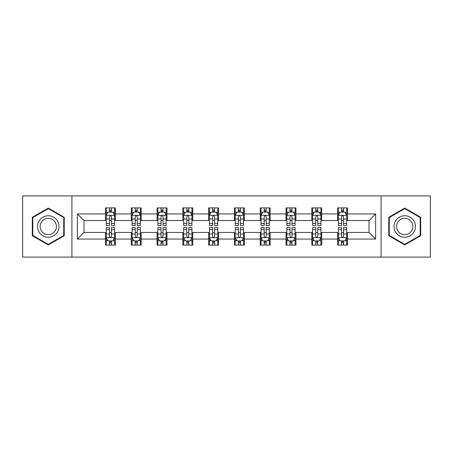 <?xml version="1.0" encoding="UTF-8"?>
<svg xmlns="http://www.w3.org/2000/svg" width="453" height="453" viewBox="0 0 453 453"><rect width="100%" height="100%" fill="white"/><g stroke="black" fill="none" stroke-linecap="round" stroke-linejoin="round"><path stroke-width="0.68" d="M381.081 257.083L430.35 257.083L430.35 195.917L381.081 195.917L381.081 257.083L71.919 257.083L71.919 195.917L22.65 195.917L22.65 257.083L71.919 257.083M381.081 195.917L71.919 195.917M347.519 213.935L347.519 207.899L337.598 207.899L337.598 213.935L321.732 213.935L321.732 207.899L311.811 207.899L311.811 213.935L295.939 213.935L295.939 207.899L286.019 207.899L286.019 213.935L270.147 213.935L270.147 207.899L260.226 207.899L260.226 213.935L244.354 213.935L244.354 207.899L234.433 207.899L234.433 213.935L218.567 213.935L218.567 207.899L208.646 207.899L208.646 213.935L192.774 213.935L192.774 207.899L182.853 207.899L182.853 213.935L166.981 213.935L166.981 207.899L157.061 207.899L157.061 213.935L141.189 213.935L141.189 207.899L131.268 207.899L131.268 213.935L115.402 213.935L115.402 207.899L105.481 207.899L105.481 213.935L77.372 213.935L77.372 239.065L83.986 232.451L105.481 232.451L105.481 245.101L115.402 245.101L115.402 232.451L131.268 232.451L131.268 245.101L141.189 245.101L141.189 232.451L157.061 232.451L157.061 245.101L166.981 245.101L166.981 232.451L182.853 232.451L182.853 245.101L192.774 245.101L192.774 232.451L208.646 232.451L208.646 245.101L218.567 245.101L218.567 232.451L234.433 232.451L234.433 245.101L244.354 245.101L244.354 232.451L260.226 232.451L260.226 245.101L270.147 245.101L270.147 232.451L286.019 232.451L286.019 245.101L295.939 245.101L295.939 232.451L311.811 232.451L311.811 245.101L321.732 245.101L321.732 232.451L337.598 232.451L337.598 245.101L347.519 245.101L347.519 232.451L369.014 232.451L369.014 220.549L347.519 220.549L347.519 213.935L375.628 213.935L375.628 239.065L347.519 239.065M337.598 239.065L321.732 239.065M311.811 239.065L295.939 239.065M286.019 239.065L270.147 239.065M260.226 239.065L244.354 239.065M234.433 239.065L218.567 239.065M208.646 239.065L192.774 239.065M182.853 239.065L166.981 239.065M157.061 239.065L141.189 239.065M131.268 239.065L115.402 239.065M105.481 239.065L77.372 239.065M337.598 213.935L337.598 220.549L321.732 220.549L321.732 213.935M311.811 213.935L311.811 220.549L295.939 220.549L295.939 213.935M286.019 213.935L286.019 220.549L270.147 220.549L270.147 213.935M260.226 213.935L260.226 220.549L244.354 220.549L244.354 213.935M234.433 213.935L234.433 220.549L218.567 220.549L218.567 213.935M208.646 213.935L208.646 220.549L192.774 220.549L192.774 213.935M182.853 213.935L182.853 220.549L166.981 220.549L166.981 213.935M157.061 213.935L157.061 220.549L141.189 220.549L141.189 213.935M131.268 213.935L131.268 220.549L115.402 220.549L115.402 213.935M105.481 213.935L105.481 220.549L83.986 220.549L77.372 213.935M83.986 220.549L83.986 232.451M375.628 239.065L369.014 232.451M369.014 220.549L375.628 213.935M105.481 212.032L106.308 212.032M109.445 212.032L111.432 212.032M114.575 212.032L115.402 212.032M105.481 220.385L106.308 220.385M109.445 220.385L111.432 220.385M114.575 220.385L115.402 220.385M105.481 232.616L106.308 232.616M109.445 232.616L111.432 232.616M114.575 232.616L115.402 232.616M105.481 240.968L106.308 240.968M109.445 240.968L111.432 240.968M114.575 240.968L115.402 240.968M131.268 232.616L132.095 232.616M135.237 232.616L137.225 232.616M140.362 232.616L141.189 232.616M131.268 240.968L132.095 240.968M135.237 240.968L137.225 240.968M140.362 240.968L141.189 240.968M131.268 212.032L132.095 212.032M135.237 212.032L137.225 212.032M140.362 212.032L141.189 212.032M131.268 220.385L132.095 220.385M135.237 220.385L137.225 220.385M140.362 220.385L141.189 220.385M157.061 232.616L157.887 232.616M161.03 232.616L163.012 232.616M166.155 232.616L166.981 232.616M157.061 240.968L157.887 240.968M161.03 240.968L163.012 240.968M166.155 240.968L166.981 240.968M157.061 212.032L157.887 212.032M161.03 212.032L163.012 212.032M166.155 212.032L166.981 212.032M157.061 220.385L157.887 220.385M161.03 220.385L163.012 220.385M166.155 220.385L166.981 220.385M182.853 232.616L183.68 232.616M186.823 232.616L188.805 232.616M191.947 232.616L192.774 232.616M182.853 240.968L183.68 240.968M186.823 240.968L188.805 240.968M191.947 240.968L192.774 240.968M182.853 212.032L183.68 212.032M186.823 212.032L188.805 212.032M191.947 212.032L192.774 212.032M182.853 220.385L183.68 220.385M186.823 220.385L188.805 220.385M191.947 220.385L192.774 220.385M208.646 232.616L209.473 232.616M212.61 232.616L214.597 232.616M217.74 232.616L218.567 232.616M208.646 240.968L209.473 240.968M212.61 240.968L214.597 240.968M217.74 240.968L218.567 240.968M208.646 212.032L209.473 212.032M212.61 212.032L214.597 212.032M217.74 212.032L218.567 212.032M208.646 220.385L209.473 220.385M212.61 220.385L214.597 220.385M217.74 220.385L218.567 220.385M234.433 232.616L235.26 232.616M238.403 232.616L240.39 232.616M243.527 232.616L244.354 232.616M234.433 240.968L235.26 240.968M238.403 240.968L240.39 240.968M243.527 240.968L244.354 240.968M234.433 212.032L235.26 212.032M238.403 212.032L240.39 212.032M243.527 212.032L244.354 212.032M234.433 220.385L235.26 220.385M238.403 220.385L240.39 220.385M243.527 220.385L244.354 220.385M260.226 232.616L261.053 232.616M264.195 232.616L266.177 232.616M269.32 232.616L270.147 232.616M260.226 240.968L261.053 240.968M264.195 240.968L266.177 240.968M269.32 240.968L270.147 240.968M260.226 212.032L261.053 212.032M264.195 212.032L266.177 212.032M269.32 212.032L270.147 212.032M260.226 220.385L261.053 220.385M264.195 220.385L266.177 220.385M269.32 220.385L270.147 220.385M286.019 232.616L286.845 232.616M289.988 232.616L291.97 232.616M295.113 232.616L295.939 232.616M286.019 240.968L286.845 240.968M289.988 240.968L291.97 240.968M295.113 240.968L295.939 240.968M286.019 212.032L286.845 212.032M289.988 212.032L291.97 212.032M295.113 212.032L295.939 212.032M286.019 220.385L286.845 220.385M289.988 220.385L291.97 220.385M295.113 220.385L295.939 220.385M311.811 232.616L312.638 232.616M315.775 232.616L317.763 232.616M320.905 232.616L321.732 232.616M311.811 240.968L312.638 240.968M315.775 240.968L317.763 240.968M320.905 240.968L321.732 240.968M311.811 212.032L312.638 212.032M315.775 212.032L317.763 212.032M320.905 212.032L321.732 212.032M311.811 220.385L312.638 220.385M315.775 220.385L317.763 220.385M320.905 220.385L321.732 220.385M337.598 232.616L338.425 232.616M341.568 232.616L343.555 232.616M346.692 232.616L347.519 232.616M337.598 240.968L338.425 240.968M341.568 240.968L343.555 240.968M346.692 240.968L347.519 240.968M337.598 212.032L338.425 212.032M341.568 212.032L343.555 212.032M346.692 212.032L347.519 212.032M337.598 220.385L338.425 220.385M341.568 220.385L343.555 220.385M346.692 220.385L347.519 220.385M48.278 244.92L64.23 235.713L64.23 217.287L48.278 208.08L32.322 217.287L32.322 235.713L48.278 244.92M420.678 217.287L404.722 208.08L388.77 217.287L388.77 235.713L404.722 244.92L420.678 235.713L420.678 217.287M111.432 210.05L109.445 210.05M114.575 223.437L111.432 223.437L111.432 225.509L114.575 225.509L114.575 215.424L112.922 212.117L107.961 212.117L106.308 215.424L106.308 225.509L109.445 225.509L109.445 223.437L106.308 223.437M106.308 215.424L106.308 207.899M114.575 215.424L114.575 207.899M109.445 212.117L109.445 207.899M111.432 207.899L111.432 212.117M111.432 223.437L111.432 216.664C110.77 215.39 110.107 215.39 109.445 216.664L109.445 223.437M109.445 242.95L111.432 242.95M106.308 229.563L109.445 229.563L109.445 227.491L106.308 227.491L106.308 237.576L107.961 240.883L112.922 240.883L114.575 237.576L114.575 227.491L111.432 227.491L111.432 229.563L114.575 229.563M114.575 237.576L114.575 245.101M106.308 237.576L106.308 245.101M111.432 240.883L111.432 245.101M109.445 245.101L109.445 240.883M109.445 229.563L109.445 236.336C110.107 237.61 110.77 237.61 111.432 236.336L111.432 229.563M57.582 231.874A10.747 10.747 0 0 0 53.647 217.191A10.747 10.747 0 0 0 38.969 221.126A10.747 10.747 0 0 0 42.905 235.809A10.747 10.747 0 0 0 57.582 231.874M55.323 230.566A8.137 8.137 0 0 0 52.344 219.456A8.137 8.137 0 0 0 41.229 222.434A8.137 8.137 0 0 0 44.207 233.544A8.137 8.137 0 0 0 55.323 230.566M32.82 235.424L32.82 217.576L48.278 208.652L63.731 217.576L63.731 235.424L48.278 244.348L32.82 235.424M404.722 215.753A10.747 10.747 0 0 0 393.98 226.5A10.747 10.747 0 0 0 404.722 237.247A10.747 10.747 0 0 0 415.469 226.5A10.747 10.747 0 0 0 404.722 215.753M404.722 218.363A8.137 8.137 0 0 0 396.59 226.5A8.137 8.137 0 0 0 404.722 234.637A8.137 8.137 0 0 0 412.859 226.5A8.137 8.137 0 0 0 404.722 218.363M420.18 235.424L404.722 244.348L389.269 235.424L389.269 217.576L404.722 208.652L420.18 217.576L420.18 235.424M137.225 210.05L135.237 210.05M140.362 223.437L137.225 223.437L137.225 225.509L140.362 225.509L140.362 215.424L138.709 212.117L133.748 212.117L132.095 215.424L132.095 225.509L135.237 225.509L135.237 223.437L132.095 223.437M132.095 215.424L132.095 207.899M140.362 215.424L140.362 207.899M135.237 212.117L135.237 207.899M137.225 207.899L137.225 212.117M137.225 223.437L137.225 216.664C136.563 215.39 135.9 215.39 135.237 216.664L135.237 223.437M163.012 210.05L161.03 210.05M166.155 223.437L163.012 223.437L163.012 225.509L166.155 225.509L166.155 215.424L164.501 212.117L159.541 212.117L157.887 215.424L157.887 225.509L161.03 225.509L161.03 223.437L157.887 223.437M157.887 215.424L157.887 207.899M166.155 215.424L166.155 207.899M161.03 212.117L161.03 207.899M163.012 207.899L163.012 212.117M163.012 223.437L163.012 216.664C162.355 215.39 161.693 215.39 161.03 216.664L161.03 223.437M135.237 242.95L137.225 242.95M132.095 229.563L135.237 229.563L135.237 227.491L132.095 227.491L132.095 237.576L133.748 240.883L138.709 240.883L140.362 237.576L140.362 227.491L137.225 227.491L137.225 229.563L140.362 229.563M140.362 237.576L140.362 245.101M132.095 237.576L132.095 245.101M137.225 240.883L137.225 245.101M135.237 245.101L135.237 240.883M135.237 229.563L135.237 236.336C135.9 237.61 136.563 237.61 137.225 236.336L137.225 229.563M161.03 242.95L163.012 242.95M157.887 229.563L161.03 229.563L161.03 227.491L157.887 227.491L157.887 237.576L159.541 240.883L164.501 240.883L166.155 237.576L166.155 227.491L163.012 227.491L163.012 229.563L166.155 229.563M166.155 237.576L166.155 245.101M157.887 237.576L157.887 245.101M163.012 240.883L163.012 245.101M161.03 245.101L161.03 240.883M161.03 229.563L161.03 236.336C161.693 237.61 162.35 237.61 163.012 236.336L163.012 229.563M188.805 210.05L186.823 210.05M191.947 223.437L188.805 223.437L188.805 225.509L191.947 225.509L191.947 215.424L190.294 212.117L185.334 212.117L183.68 215.424L183.68 225.509L186.823 225.509L186.823 223.437L183.68 223.437M183.68 215.424L183.68 207.899M191.947 215.424L191.947 207.899M186.823 212.117L186.823 207.899M188.805 207.899L188.805 212.117M188.805 223.437L188.805 216.664C188.142 215.39 187.485 215.39 186.823 216.664L186.823 223.437M214.597 210.05L212.61 210.05M217.74 223.437L214.597 223.437L214.597 225.509L217.74 225.509L217.74 215.424L216.087 212.117L211.126 212.117L209.473 215.424L209.473 225.509L212.61 225.509L212.61 223.437L209.473 223.437M209.473 215.424L209.473 207.899M217.74 215.424L217.74 207.899M212.61 212.117L212.61 207.899M214.597 207.899L214.597 212.117M214.597 223.437L214.597 216.664C213.935 215.39 213.272 215.39 212.61 216.664L212.61 223.437M240.39 210.05L238.403 210.05M243.527 223.437L240.39 223.437L240.39 225.509L243.527 225.509L243.527 215.424L241.874 212.117L236.913 212.117L235.26 215.424L235.26 225.509L238.403 225.509L238.403 223.437L235.26 223.437M235.26 215.424L235.26 207.899M243.527 215.424L243.527 207.899M238.403 212.117L238.403 207.899M240.39 207.899L240.39 212.117M240.39 223.437L240.39 216.664C239.728 215.39 239.065 215.39 238.403 216.664L238.403 223.437M186.823 242.95L188.805 242.95M183.68 229.563L186.823 229.563L186.823 227.491L183.68 227.491L183.68 237.576L185.334 240.883L190.294 240.883L191.947 237.576L191.947 227.491L188.805 227.491L188.805 229.563L191.947 229.563M191.947 237.576L191.947 245.101M183.68 237.576L183.68 245.101M188.805 240.883L188.805 245.101M186.823 245.101L186.823 240.883M186.823 229.563L186.823 236.336C187.48 237.61 188.142 237.61 188.805 236.336L188.805 229.563M212.61 242.95L214.597 242.95M209.473 229.563L212.61 229.563L212.61 227.491L209.473 227.491L209.473 237.576L211.126 240.883L216.087 240.883L217.74 237.576L217.74 227.491L214.597 227.491L214.597 229.563L217.74 229.563M217.74 237.576L217.74 245.101M209.473 237.576L209.473 245.101M214.597 240.883L214.597 245.101M212.61 245.101L212.61 240.883M212.61 229.563L212.61 236.336C213.272 237.61 213.935 237.61 214.597 236.336L214.597 229.563M238.403 242.95L240.39 242.95M235.26 229.563L238.403 229.563L238.403 227.491L235.26 227.491L235.26 237.576L236.913 240.883L241.874 240.883L243.527 237.576L243.527 227.491L240.39 227.491L240.39 229.563L243.527 229.563M243.527 237.576L243.527 245.101M235.26 237.576L235.26 245.101M240.39 240.883L240.39 245.101M238.403 245.101L238.403 240.883M238.403 229.563L238.403 236.336C239.065 237.61 239.728 237.61 240.39 236.336L240.39 229.563M266.177 210.05L264.195 210.05M269.32 223.437L266.177 223.437L266.177 225.509L269.32 225.509L269.32 215.424L267.666 212.117L262.706 212.117L261.053 215.424L261.053 225.509L264.195 225.509L264.195 223.437L261.053 223.437M261.053 215.424L261.053 207.899M269.32 215.424L269.32 207.899M264.195 212.117L264.195 207.899M266.177 207.899L266.177 212.117M266.177 223.437L266.177 216.664C265.52 215.39 264.858 215.39 264.195 216.664L264.195 223.437M264.195 242.95L266.177 242.95M261.053 229.563L264.195 229.563L264.195 227.491L261.053 227.491L261.053 237.576L262.706 240.883L267.666 240.883L269.32 237.576L269.32 227.491L266.177 227.491L266.177 229.563L269.32 229.563M269.32 237.576L269.32 245.101M261.053 237.576L261.053 245.101M266.177 240.883L266.177 245.101M264.195 245.101L264.195 240.883M264.195 229.563L264.195 236.336C264.858 237.61 265.515 237.61 266.177 236.336L266.177 229.563M291.97 210.05L289.988 210.05M295.113 223.437L291.97 223.437L291.97 225.509L295.113 225.509L295.113 215.424L293.459 212.117L288.499 212.117L286.845 215.424L286.845 225.509L289.988 225.509L289.988 223.437L286.845 223.437M286.845 215.424L286.845 207.899M295.113 215.424L295.113 207.899M289.988 212.117L289.988 207.899M291.97 207.899L291.97 212.117M291.97 223.437L291.97 216.664C291.307 215.39 290.65 215.39 289.988 216.664L289.988 223.437M289.988 242.95L291.97 242.95M286.845 229.563L289.988 229.563L289.988 227.491L286.845 227.491L286.845 237.576L288.499 240.883L293.459 240.883L295.113 237.576L295.113 227.491L291.97 227.491L291.97 229.563L295.113 229.563M295.113 237.576L295.113 245.101M286.845 237.576L286.845 245.101M291.97 240.883L291.97 245.101M289.988 245.101L289.988 240.883M289.988 229.563L289.988 236.336C290.645 237.61 291.307 237.61 291.97 236.336L291.97 229.563M317.763 210.05L315.775 210.05M320.905 223.437L317.763 223.437L317.763 225.509L320.905 225.509L320.905 215.424L319.252 212.117L314.291 212.117L312.638 215.424L312.638 225.509L315.775 225.509L315.775 223.437L312.638 223.437M312.638 215.424L312.638 207.899M320.905 215.424L320.905 207.899M315.775 212.117L315.775 207.899M317.763 207.899L317.763 212.117M317.763 223.437L317.763 216.664C317.1 215.39 316.437 215.39 315.775 216.664L315.775 223.437M315.775 242.95L317.763 242.95M312.638 229.563L315.775 229.563L315.775 227.491L312.638 227.491L312.638 237.576L314.291 240.883L319.252 240.883L320.905 237.576L320.905 227.491L317.763 227.491L317.763 229.563L320.905 229.563M320.905 237.576L320.905 245.101M312.638 237.576L312.638 245.101M317.763 240.883L317.763 245.101M315.775 245.101L315.775 240.883M315.775 229.563L315.775 236.336C316.437 237.61 317.1 237.61 317.763 236.336L317.763 229.563M343.555 210.05L341.568 210.05M346.692 223.437L343.555 223.437L343.555 225.509L346.692 225.509L346.692 215.424L345.039 212.117L340.078 212.117L338.425 215.424L338.425 225.509L341.568 225.509L341.568 223.437L338.425 223.437M338.425 215.424L338.425 207.899M346.692 215.424L346.692 207.899M341.568 212.117L341.568 207.899M343.555 207.899L343.555 212.117M343.555 223.437L343.555 216.664C342.893 215.39 342.23 215.39 341.568 216.664L341.568 223.437M341.568 242.95L343.555 242.95M338.425 229.563L341.568 229.563L341.568 227.491L338.425 227.491L338.425 237.576L340.078 240.883L345.039 240.883L346.692 237.576L346.692 227.491L343.555 227.491L343.555 229.563L346.692 229.563M346.692 237.576L346.692 245.101M338.425 237.576L338.425 245.101M343.555 240.883L343.555 245.101M341.568 245.101L341.568 240.883M341.568 229.563L341.568 236.336C342.23 237.61 342.893 237.61 343.555 236.336L343.555 229.563M114.53 215.339L106.347 215.339M106.308 212.315L107.859 212.315M113.018 212.315L114.575 212.315M109.445 219.003L106.308 219.003M114.575 219.003L111.432 219.003M111.432 211.104L109.445 211.104M106.347 237.661L114.53 237.661M114.575 240.685L113.018 240.685M107.859 240.685L106.308 240.685M111.432 233.997L114.575 233.997M106.308 233.997L109.445 233.997M109.445 241.896L111.432 241.896M140.322 215.339L132.14 215.339M132.095 212.315L133.652 212.315M138.811 212.315L140.362 212.315M135.237 219.003L132.095 219.003M140.362 219.003L137.225 219.003M137.225 211.104L135.237 211.104M166.115 215.339L157.933 215.339M157.887 212.315L159.445 212.315M164.603 212.315L166.155 212.315M161.03 219.003L157.887 219.003M166.155 219.003L163.012 219.003M163.012 211.104L161.03 211.104M132.14 237.661L140.322 237.661M140.362 240.685L138.811 240.685M133.652 240.685L132.095 240.685M137.225 233.997L140.362 233.997M132.095 233.997L135.237 233.997M135.237 241.896L137.225 241.896M157.933 237.661L166.115 237.661M166.155 240.685L164.603 240.685M159.445 240.685L157.887 240.685M163.012 233.997L166.155 233.997M157.887 233.997L161.03 233.997M161.03 241.896L163.012 241.896M191.908 215.339L183.72 215.339M183.68 212.315L185.232 212.315M190.39 212.315L191.947 212.315M186.823 219.003L183.68 219.003M191.947 219.003L188.805 219.003M188.805 211.104L186.823 211.104M217.695 215.339L209.513 215.339M209.473 212.315L211.024 212.315M216.183 212.315L217.74 212.315M212.61 219.003L209.473 219.003M217.74 219.003L214.597 219.003M214.597 211.104L212.61 211.104M243.488 215.339L235.305 215.339M235.26 212.315L236.817 212.315M241.976 212.315L243.527 212.315M238.403 219.003L235.26 219.003M243.527 219.003L240.39 219.003M240.39 211.104L238.403 211.104M183.72 237.661L191.908 237.661M191.947 240.685L190.39 240.685M185.232 240.685L183.68 240.685M188.805 233.997L191.947 233.997M183.68 233.997L186.823 233.997M186.823 241.896L188.805 241.896M209.513 237.661L217.695 237.661M217.74 240.685L216.183 240.685M211.024 240.685L209.473 240.685M214.597 233.997L217.74 233.997M209.473 233.997L212.61 233.997M212.61 241.896L214.597 241.896M235.305 237.661L243.488 237.661M243.527 240.685L241.976 240.685M236.817 240.685L235.26 240.685M240.39 233.997L243.527 233.997M235.26 233.997L238.403 233.997M238.403 241.896L240.39 241.896M269.28 215.339L261.092 215.339M261.053 212.315L262.61 212.315M267.768 212.315L269.32 212.315M264.195 219.003L261.053 219.003M269.32 219.003L266.177 219.003M266.177 211.104L264.195 211.104M261.092 237.661L269.28 237.661M269.32 240.685L267.768 240.685M262.61 240.685L261.053 240.685M266.177 233.997L269.32 233.997M261.053 233.997L264.195 233.997M264.195 241.896L266.177 241.896M295.067 215.339L286.885 215.339M286.845 212.315L288.397 212.315M293.555 212.315L295.113 212.315M289.988 219.003L286.845 219.003M295.113 219.003L291.97 219.003M291.97 211.104L289.988 211.104M286.885 237.661L295.067 237.661M295.113 240.685L293.555 240.685M288.397 240.685L286.845 240.685M291.97 233.997L295.113 233.997M286.845 233.997L289.988 233.997M289.988 241.896L291.97 241.896M320.86 215.339L312.678 215.339M312.638 212.315L314.189 212.315M319.348 212.315L320.905 212.315M315.775 219.003L312.638 219.003M320.905 219.003L317.763 219.003M317.763 211.104L315.775 211.104M312.678 237.661L320.86 237.661M320.905 240.685L319.348 240.685M314.189 240.685L312.638 240.685M317.763 233.997L320.905 233.997M312.638 233.997L315.775 233.997M315.775 241.896L317.763 241.896M346.653 215.339L338.47 215.339M338.425 212.315L339.982 212.315M345.141 212.315L346.692 212.315M341.568 219.003L338.425 219.003M346.692 219.003L343.555 219.003M343.555 211.104L341.568 211.104M338.47 237.661L346.653 237.661M346.692 240.685L345.141 240.685M339.982 240.685L338.425 240.685M343.555 233.997L346.692 233.997M338.425 233.997L341.568 233.997M341.568 241.896L343.555 241.896"/></g></svg>
